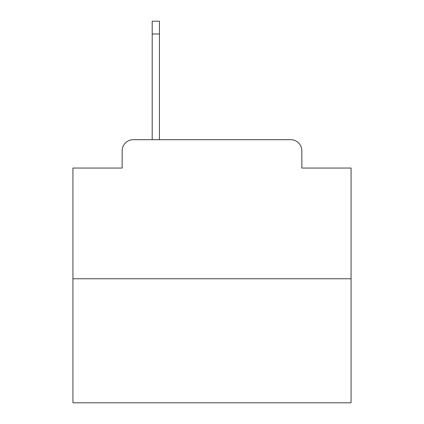 <?xml version="1.0" encoding="UTF-8"?>
<svg xmlns="http://www.w3.org/2000/svg" width="424" height="424" viewBox="0 0 424 424"><rect width="100%" height="100%" fill="white"/><g stroke="black" fill="none" stroke-linecap="round" stroke-linejoin="round"><path stroke-width="0.64" d="M122.165 150.812L122.165 168.052L122.165 150.812A11.125 11.125 0 0 1 133.29 139.687L152.2 139.687L152.2 21.2L159.435 21.2L159.435 33.994L152.2 33.994M351.067 278.754L72.933 278.754L72.933 402.8L351.067 402.8L351.067 168.052L301.835 168.052L301.835 150.812A11.125 11.125 0 0 0 290.71 139.687L133.29 139.687M72.933 278.754L72.933 168.052L122.165 168.052M159.435 33.994L159.435 139.687L290.71 139.687M301.835 168.052L301.835 150.812"/></g></svg>
